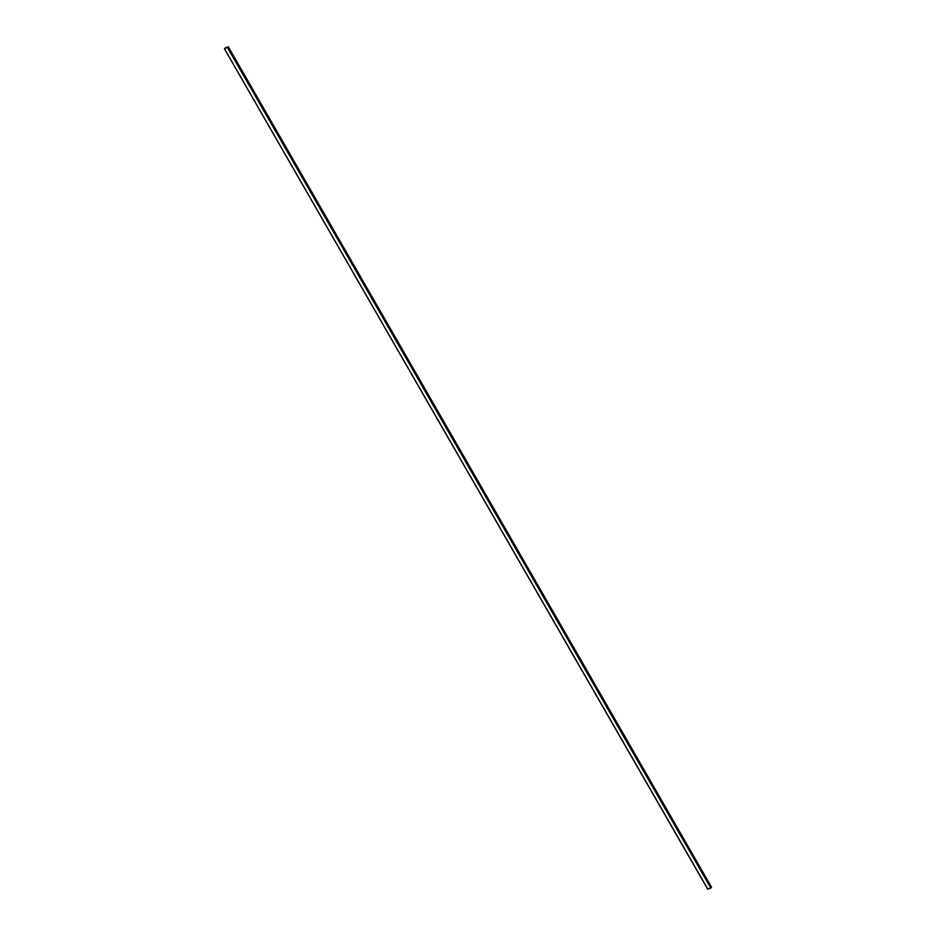 <?xml version="1.0" encoding="UTF-8"?>
<svg xmlns="http://www.w3.org/2000/svg" width="936" height="936" viewBox="0 0 936 936"><rect width="100%" height="100%" fill="white"/><g stroke="black" fill="none" stroke-linecap="round" stroke-linejoin="round"><path stroke-width="1.4" d="M228.162 46.812L224.5 48.836L224.932 48.145L224.5 48.836L707.71 889.153L224.5 48.836L707.838 889.188L710.787 888.042L227.577 47.724L711.067 887.854L227.869 47.525L711.067 887.854L711.5 887.164L228.29 46.847L711.36 887.129M224.593 48.812L228.29 46.847M711.5 887.164L707.838 889.188M225.19 48.005L228.127 46.858L225.19 48.005M227.53 47.057L225.857 47.689L227.53 47.057M227.542 47.034L225.857 47.689L227.553 47.046M224.488 48.883L707.698 889.2M228.302 46.8L711.512 887.117"/></g></svg>
